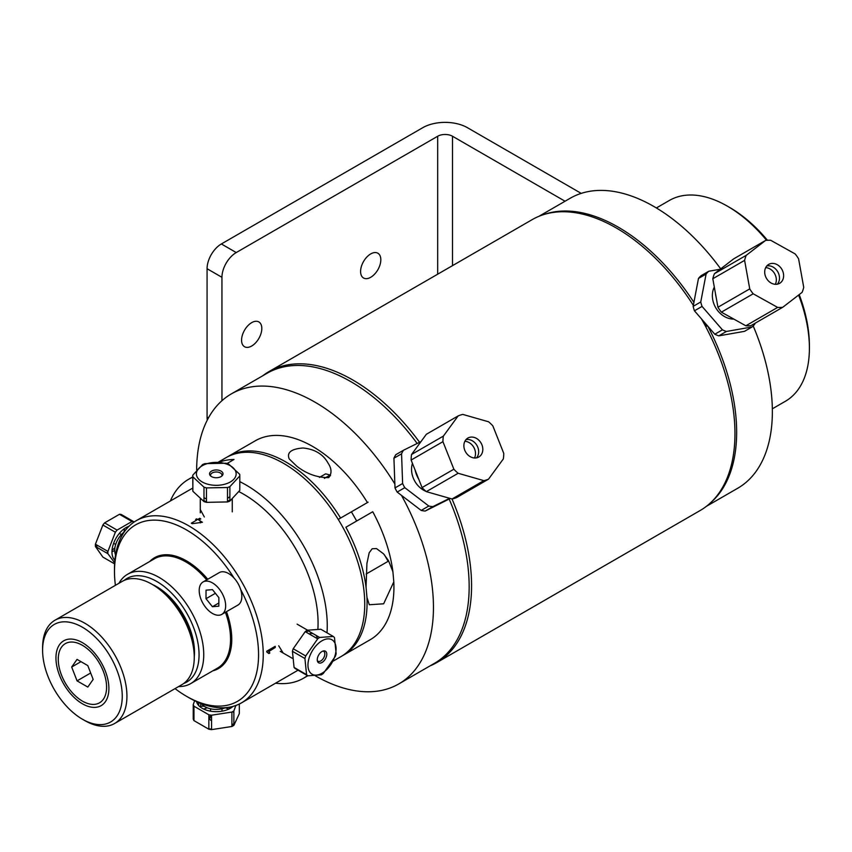 <?xml version="1.0" encoding="UTF-8"?>
<svg xmlns="http://www.w3.org/2000/svg" width="852" height="852" viewBox="0 0 852 852"><rect width="100%" height="100%" fill="white"/><g stroke="black" fill="none" stroke-linecap="round" stroke-linejoin="round"><path stroke-width="1.28" d="M225.418 612.29A63.112 36.444 60 0 1 230.541 639.245A63.112 36.444 60 0 1 217.473 668.138L190.678 683.613A63.112 36.444 -120 0 0 203.745 654.719A63.112 36.444 -120 0 0 176.194 591.203A63.112 36.444 -120 0 0 127.555 574.291A63.112 36.444 -120 0 0 118.96 583.269M127.555 574.291L154.361 558.816A63.112 36.444 60 0 1 206.695 579.871M178.6 686.563A63.112 36.444 -120 0 0 190.678 683.613M124.136 580.414A59.8 34.527 60 0 1 171.06 592.598A59.8 34.527 60 0 1 199.059 654.719A59.8 34.527 60 0 1 183.659 683.517M152.572 584.6A53.346 30.8 60 0 1 194.49 652.078A53.346 30.8 60 0 1 194.256 656.796M268.636 651.311L269.86 652.973L268.859 653.548L266.772 651.961A105.19 60.737 -120 0 0 266.761 651.194L275.228 646.306A105.19 60.737 60 0 1 275.239 647.499L268.849 651.492M238.922 491.657A105.19 60.737 60 0 1 318.073 623.068A105.19 60.737 60 0 1 317.881 629.096M297.987 670.173A105.19 60.737 60 0 1 296.283 671.227L241.467 702.879A105.19 60.737 -120 0 0 263.247 654.719A105.19 60.737 -120 0 0 217.335 548.858A105.19 60.737 -120 0 0 136.267 520.678A105.19 60.737 -120 0 0 114.487 568.827L114.487 571.532A101.878 58.82 60 0 1 156.811 520.189A101.878 58.82 60 0 1 234.044 578.05M228.932 655.795A105.19 60.737 60 0 1 227.974 655.007M170.986 556.292A105.19 60.737 60 0 1 170.783 555.067M136.267 520.678L191.093 489.027A105.19 60.737 60 0 1 192.765 488.121M283.141 653.015L278.71 645.795M240.669 589.509A101.878 58.82 60 0 1 258.561 654.719A101.878 58.82 60 0 1 186.524 696.308L188.867 697.66A105.19 60.737 -120 0 0 241.467 702.879M267.539 652.249L266.772 651.961M196.78 520.029A105.19 60.737 -120 0 0 195.64 519.4L196.599 518.857A105.19 60.737 60 0 1 197.728 519.486L199.751 518.314A105.19 60.737 60 0 1 200.784 518.911L198.772 520.071A105.19 60.737 60 0 1 202.425 522.287L192.169 523.671A105.19 60.737 -120 0 0 191.317 523.192L196.78 520.029M204.331 516.962L200.284 509.517M186.524 696.308A101.878 58.82 60 0 1 175.043 688.618M115.403 585.324A101.878 58.82 60 0 1 114.487 571.532M212.851 670.812A63.975 36.934 -120 0 0 231.765 639.245A63.975 36.934 -120 0 0 226.472 611.683M207.75 579.253A63.975 36.934 -120 0 0 149.739 561.489M193.83 567.326A48.639 28.084 60 0 1 193.915 565.856M231.158 630.363A48.639 28.084 60 0 1 229.838 629.703M194.256 657.361L194.256 654.655A56.328 32.514 -120 0 0 154.425 585.665L152.082 584.312A59.64 34.431 60 0 1 194.256 657.361A59.64 34.431 60 0 1 181.902 684.657L114.583 723.518A59.64 34.431 -120 0 0 114.583 654.655A59.64 34.431 -120 0 0 54.954 620.224A59.64 34.431 -120 0 0 42.6 647.531L42.6 650.236A56.328 32.514 60 0 1 82.431 627.242A56.328 32.514 60 0 1 122.251 696.222A56.328 32.514 60 0 1 82.431 719.216A56.328 32.514 60 0 1 81.164 718.47A56.328 32.514 60 0 1 42.6 650.236M54.954 620.224L122.273 581.362A59.64 34.431 60 0 1 152.082 584.312M82.431 719.216L84.774 720.568A59.64 34.431 -120 0 0 114.583 723.518M83.262 643.164A37.435 21.619 60 0 1 108.896 688.512A37.435 21.619 60 0 1 82.431 703.795A37.435 21.619 60 0 1 55.955 657.946A37.435 21.619 60 0 1 82.431 642.664A37.435 21.619 60 0 1 83.262 643.164M87.799 687.063L77.053 680.865L71.685 667.031L77.053 659.384L87.799 665.593L93.166 679.427L87.799 687.063M90.674 673.005L77.053 680.865M80.993 661.653L71.685 667.031M82.431 645.326A34.165 19.724 60 0 1 106.585 687.181A34.165 19.724 60 0 1 82.431 701.121A34.165 19.724 60 0 1 58.266 659.278A34.165 19.724 60 0 1 82.431 645.326M212.436 582.885A18.723 10.81 -120 0 0 203.074 581.959A18.723 10.81 -120 0 0 203.074 603.567A18.723 10.81 -120 0 0 221.797 614.377A18.723 10.81 -120 0 0 224.662 599.382A18.723 10.81 -120 0 0 212.436 582.885M206.003 598.711L206.035 590.159L212.457 589.627L218.868 597.625L218.847 606.166L212.414 606.709L206.003 598.711L215.396 593.29M221.797 614.377L237.964 605.048A18.723 10.81 -120 0 0 240.828 590.042A18.723 10.81 -120 0 0 228.602 573.545A18.723 10.81 -120 0 0 219.241 572.619L203.074 581.959M212.414 606.709L218.857 602.992M201.509 703.709A15.986 9.234 0 0 0 225.642 707.661M228.741 656.264A15.986 9.234 0 0 0 227.74 655.614M231.893 725.148A19.884 11.481 0 0 0 233.874 723.38M233.874 712.709A19.884 11.481 0 0 0 232.734 711.601M228.762 709.109A19.884 11.481 0 0 0 225.279 707.81M207.281 707.81A19.884 11.481 0 0 0 203.798 709.109M208.846 728.694A19.884 11.481 0 0 0 211.562 729.195M210.55 715.999A6.731 3.887 0 0 0 211.562 720.813M239.327 704.018L239.327 713.603L233.874 725.34A23.526 13.579 180 0 1 231.893 726.49L211.562 729.631A23.526 13.579 180 0 1 208.846 729.216L193.958 720.622A23.526 13.579 180 0 1 193.234 719.056L193.958 718.012M199.826 706.617A23.526 13.579 180 0 1 200.667 706.17L204.267 706.276M228.645 707.32L230.232 708.353M200.667 703.39L200.667 706.17M233.874 725.34L233.874 710.909L235.897 705.467M211.562 729.631L211.562 715.201L231.893 712.059L231.893 726.49M193.958 720.622L193.958 706.191L208.846 714.785L208.846 729.216M194.629 700.738L193.234 704.625L193.234 719.056M198.676 705.52L198.676 702.581M232.99 706.393A19.884 11.481 180 0 1 230.338 708.3A19.884 11.481 180 0 1 209.858 711.047A19.884 11.481 180 0 1 196.567 701.643M193.234 704.625A23.526 13.579 0 0 0 193.958 706.191M208.846 714.785A23.526 13.579 0 0 0 211.562 715.201M231.893 712.059A23.526 13.579 0 0 0 233.874 710.909M211.562 718.492A5.719 3.301 180 0 1 210.55 716.617L210.55 715.073M170.347 556.196A15.986 9.234 120 0 0 170.272 554.993M124.211 531.989A15.986 9.234 120 0 0 115.563 554.865M115.361 532.234L107.916 551.414L95.424 544.204L102.868 525.024L115.361 532.234A23.526 13.579 120 0 1 117.086 530.093L104.583 522.883L119.472 514.288L131.964 521.499L117.086 530.093M102.868 525.024A23.526 13.579 -60 0 1 104.583 522.883M134.052 522.074L133.689 521.658A23.526 13.579 120 0 0 131.964 521.499M133.689 521.658L121.186 514.438A23.526 13.579 -60 0 0 119.472 514.288M114.711 550.488L111.953 551.83M107.916 551.414A23.526 13.579 120 0 0 107.916 553.715L114.669 562.852M114.882 560.179A19.884 11.481 -60 0 1 111.985 552.905A19.884 11.481 -60 0 1 128.982 526.259M96.585 544.865A19.884 11.481 120 0 0 97.117 547.474M106.362 552.81A19.884 11.481 120 0 0 107.895 552.373M112.038 550.179A19.884 11.481 120 0 0 114.903 547.815M123.902 532.223A19.884 11.481 120 0 0 124.52 528.559M114.615 563.864L102.868 557.08L95.424 546.494A23.526 13.579 -60 0 1 95.424 544.204M95.424 546.494L107.916 553.715M306.571 674.646L294.078 667.436L292.417 651.311L304.92 658.521L306.571 674.646A23.526 13.579 120 0 0 307.753 675.817L321.385 674.827A23.526 13.579 120 0 0 323.366 673.421L335.347 656.317A23.526 13.579 120 0 0 336.146 653.75L334.485 637.626A23.526 13.579 120 0 0 333.302 636.465L319.67 637.456L307.167 630.235L320.81 629.245L333.302 636.465M293.216 648.745L305.197 631.641L317.69 638.851L305.708 655.965L293.216 648.745A23.526 13.579 -60 0 0 292.417 651.311M305.708 655.965A23.526 13.579 120 0 0 304.92 658.521M320.448 641.769A19.884 11.481 -60 0 1 336.029 647.584A19.884 11.481 -60 0 1 322.748 672.782A19.884 11.481 -60 0 1 308.009 666.413A19.884 11.481 -60 0 1 320.448 641.769M322.546 662.153A6.731 3.887 -60 0 1 317.658 657.318A6.731 3.887 -60 0 1 325.847 651.524A6.731 3.887 -60 0 1 322.546 662.153M319.67 637.456A23.526 13.579 120 0 0 317.69 638.851M309.084 633.877A15.986 9.234 -60 0 1 313.046 633.632M315.794 635.219A15.986 9.234 -60 0 1 317.562 638.776M308.36 630.927A19.884 11.481 120 0 0 306.049 632.131M307.423 675.625A114.871 66.318 60 0 1 303.461 678.256L307.721 675.796L295.261 668.596A23.526 13.579 -60 0 1 294.078 667.436M305.197 631.641A23.526 13.579 -60 0 1 307.167 630.235M317.338 660.737A5.719 3.301 120 0 0 317.924 661.237A5.719 3.301 120 0 0 321.225 660.662A5.719 3.301 120 0 0 324.601 655.625A5.719 3.301 120 0 0 323.643 651.322A5.719 3.301 120 0 0 322.908 651.077M229.88 496.578A15.986 9.234 180 0 1 227.495 498.303M206.461 499.006A15.986 9.234 180 0 1 203.979 497.611M225.642 463.733A19.884 11.481 180 0 1 234.087 478.952A19.884 11.481 180 0 1 207.973 484.277A19.884 11.481 180 0 1 198.473 468.749A19.884 11.481 180 0 1 225.642 463.733M213.106 477.28A6.731 3.887 180 0 1 212.723 470.549A6.731 3.887 180 0 1 223.011 473.723A6.731 3.887 180 0 1 213.106 477.28M206.461 487.908L227.495 487.514A23.526 13.579 -0 0 0 229.88 486.652L239.795 475.938A23.526 13.579 -0 0 0 239.7 474.308L228.581 463.999A23.526 13.579 -0 0 0 226.1 463.232L205.066 463.637A23.526 13.579 -0 0 0 202.68 464.489L192.765 475.203A23.526 13.579 -0 0 0 192.861 476.832L203.979 487.152A23.526 13.579 -0 0 0 206.461 487.908L206.461 502.339A23.526 13.579 180 0 1 203.979 501.572L192.861 491.263L192.861 476.832M227.495 487.514L227.495 501.935L206.461 502.339M239.795 475.938L239.795 490.369L229.88 501.082L229.88 486.652M192.765 475.203L192.861 489.58M203.979 487.152L203.979 501.572M192.861 491.263A23.526 13.579 180 0 1 192.765 489.634M239.7 488.739A23.526 13.579 180 0 1 239.795 490.369M229.88 501.082A23.526 13.579 180 0 1 227.495 501.935M203.979 500.731A19.884 11.481 -0 0 0 205.886 501.498A19.884 11.481 -0 0 0 206.461 501.7M227.495 501.2A19.884 11.481 -0 0 0 229.88 500.092M221.85 476.034A5.719 3.301 -0 0 0 221.999 475.278A5.719 3.301 -0 0 0 216.28 471.976A5.719 3.301 -0 0 0 210.55 475.278A5.719 3.301 -0 0 0 210.71 476.034M417.171 443.477A167.45 96.681 -120 0 0 267.038 373.293L231.329 393.912A167.45 96.681 -120 0 0 196.652 469.889M315.517 675.913A167.45 96.681 -120 0 0 398.779 683.932L434.477 663.325A167.45 96.681 -120 0 0 449.174 499.112M394.87 484.011A167.45 96.681 -120 0 0 231.329 393.912M398.779 683.932A167.45 96.681 -120 0 0 401.484 495.374M408.459 500.71L407.171 499.719M419.589 442.273A167.94 96.968 -120 0 0 362.632 386.137A167.94 96.968 -120 0 0 268.838 371.674L532.223 219.614A167.94 96.968 60 0 1 626.018 234.066A167.94 96.968 60 0 1 693.336 305.335M701.537 318.978A167.94 96.968 60 0 1 700.174 510.508L436.788 662.568A167.94 96.968 -120 0 0 452.007 498.984M268.838 371.674A167.94 96.968 -120 0 0 262.64 375.838M430.079 665.859A167.94 96.968 -120 0 0 436.788 662.568M707.458 325.783L706.798 326.167L704.923 322.94M707.863 326.252A167.45 96.681 60 0 1 710.589 502.765M544.13 214.459A167.45 96.681 60 0 1 693.901 302.375M753.179 325.933A167.45 96.681 60 0 1 737.683 488.271L706.372 506.344M538.933 216.312L570.233 198.239A167.45 96.681 60 0 1 720.707 268.87M581.213 193.383L467.492 127.725A31.673 18.286 180 0 0 422.698 127.725L221.36 243.96A20.214 11.672 120 0 0 207.068 268.721L207.068 417.107A20.214 11.672 120 0 0 207.313 420.015M207.068 268.721L221.946 277.305L221.946 400.706M360.588 271.458A14.314 8.264 -60 0 1 366.839 257.048A14.314 8.264 -60 0 1 377.862 253.214A14.314 8.264 -60 0 1 377.862 269.743A14.314 8.264 -60 0 1 363.548 278.008A14.314 8.264 -60 0 1 360.588 271.458M221.946 277.305A20.214 11.672 -60 0 1 236.238 252.554L437.683 136.245L437.683 274.195M452.497 265.643L452.497 136.245A10.469 6.049 0 0 0 437.683 136.245M452.497 136.245L565.057 201.232M241.574 340.172A14.314 8.264 -60 0 1 247.825 325.762A14.314 8.264 -60 0 1 258.848 321.928A14.314 8.264 -60 0 1 258.848 338.457A14.314 8.264 -60 0 1 244.535 346.721A14.314 8.264 -60 0 1 241.574 340.172M706.148 324.271A14.314 8.264 60 0 1 706.148 325.059M722.421 329.83L714.807 334.229L694.444 310.81L702.059 306.411L722.421 329.83A35.454 28.947 -120 0 0 726.405 331.46L752.092 326.955L744.478 331.353L718.79 335.858L726.405 331.46M700.759 301.97L693.145 306.369L698.47 278.455L706.095 274.056L700.759 301.97A35.454 28.947 -120 0 0 702.059 306.411M694.444 310.81A35.454 28.947 -120 0 1 693.145 306.369M706.095 274.056A35.454 28.947 -120 0 1 708.768 271.245L701.153 275.654A35.454 28.947 -120 0 0 698.47 278.455M720.217 269.243L708.768 271.245M718.79 335.858A35.454 28.947 -120 0 1 714.807 334.229M733.828 319.085A20.874 17.04 -120 0 1 715.989 308.158A20.874 17.04 -120 0 1 714.306 287.103M752.092 326.955A35.454 28.947 -120 0 0 754.776 324.154L754.936 323.334M716.117 297.124A26.295 21.47 -120 0 1 715.467 293.567M714.455 273.684A35.124 28.67 60 0 0 712.804 278.742L744.605 260.371L749.739 288.881L717.938 307.242A35.124 28.67 60 0 0 721.388 312.151L753.189 293.791L777.652 307.412A35.124 28.67 60 0 0 782.754 307.274L802.073 292.385A35.124 28.67 60 0 0 803.734 287.326L798.59 258.827A35.124 28.67 60 0 0 795.15 253.917L770.687 240.285A35.124 28.67 60 0 0 765.586 240.434L746.267 255.312L714.455 273.684L733.774 258.795L765.586 240.434M746.267 255.312A35.124 28.67 60 0 0 744.605 260.371M717.938 307.242L712.804 278.742M749.739 288.881A35.124 28.67 60 0 0 753.189 293.791M777.652 307.412L745.841 325.783L721.388 312.151M745.841 325.783A35.124 28.67 60 0 0 750.942 325.634L782.754 307.274M777.173 264.652A10.938 8.925 -120 0 1 783.531 274.152A10.938 8.925 -120 0 1 779.633 283.322A10.938 8.925 -120 0 1 766.438 278.316A10.938 8.925 -120 0 1 768.706 264.386A10.938 8.925 -120 0 1 777.173 264.652M765.703 267.613A10.938 8.925 -120 0 1 769.878 268.87A10.938 8.925 -120 0 1 775.341 284.302M701.728 319.191A24.846 20.288 60 0 0 705.307 323.313M766.832 265.93A10.938 8.925 -120 0 1 777.759 271.777A10.938 8.925 -120 0 1 777.365 284.174M426 491.37A20.874 17.04 -120 0 1 412.443 463.339M428.801 506.035L421.176 510.433L397.17 492.073L404.796 487.674L428.801 506.035A35.454 28.947 -120 0 0 432.859 506.642L449.675 498.313M402.623 483.521L395.008 487.919L393.933 458.216L401.558 453.818L402.623 483.521A35.454 28.947 -120 0 0 404.796 487.674M397.17 492.073A35.454 28.947 -120 0 1 395.008 487.919M401.558 453.818A35.454 28.947 -120 0 1 403.443 450.271L395.829 454.67A35.454 28.947 -120 0 0 393.933 458.216M421.005 441.57L403.443 450.271M450.25 498.484L425.233 511.04L432.859 506.642M425.233 511.04A35.454 28.947 -120 0 1 421.176 510.433M418.843 479.452A26.295 21.47 -120 0 1 415.137 470.144M411.569 454.467A35.124 28.67 60 0 0 411.133 460.037L442.933 441.666L453.871 469.207L422.06 487.568A35.124 28.67 60 0 0 426.33 491.636L458.142 473.275L483.829 480.624A35.124 28.67 60 0 0 488.547 479.133L503.319 458.951A35.124 28.67 60 0 0 503.766 453.392L492.829 425.851A35.124 28.67 60 0 0 488.558 421.783L462.86 414.434A35.124 28.67 60 0 0 458.142 415.925L443.381 436.107L411.569 454.467L426.341 434.286L458.142 415.925M443.381 436.107A35.124 28.67 60 0 0 442.933 441.666M422.06 487.568L411.133 460.037M453.871 469.207A35.124 28.67 60 0 0 458.142 473.275M483.829 480.624L452.029 498.995L426.33 491.636M464.883 441.293A10.938 8.925 -120 0 1 466.853 441.634A10.938 8.925 -120 0 1 474.511 457.982M474.159 437.417A10.938 8.925 -120 0 1 482.488 446.586A10.938 8.925 -120 0 1 478.813 457.002A10.938 8.925 -120 0 1 465.618 451.997A10.938 8.925 -120 0 1 467.886 438.056A10.938 8.925 -120 0 1 474.159 437.417M452.029 498.995A35.124 28.67 60 0 0 456.747 497.493L488.547 479.133M466.012 439.6A10.938 8.925 -120 0 1 476.939 445.458A10.938 8.925 -120 0 1 476.545 457.843M366.051 587.156L366.924 563.438L369.182 552.788L372.186 548.752L376.477 548.571L383.56 553.843L388.501 560.659L392.9 571.66L393.805 581.863L383.656 603.791L369.289 604.76L366.956 597.358L366.051 587.156A114.871 66.318 -120 0 0 345.891 527.239L356.69 520.998L351.397 511.818L368.117 502.169L340.587 518.059A114.871 66.318 -120 0 0 228.432 456.299A114.871 66.318 -120 0 0 227.314 456.97M345.891 527.239L372.739 511.743A114.871 66.318 60 0 1 392.9 571.66M338.244 519.411L340.587 518.059M342.153 655.891A114.871 66.318 -120 0 0 343.292 655.252A114.871 66.318 -120 0 0 366.956 597.358M393.805 581.863A114.871 66.318 60 0 1 370.141 639.756L343.292 655.252M228.432 456.299L255.28 440.793A114.871 66.318 60 0 1 367.436 502.563M328.723 477.61C317.263 477.695 306.603 473.882 296.741 466.172L289.233 458.951C286.57 452.582 291.15 448.929 302.971 447.992C314.771 449.142 323.132 454.191 328.063 463.126C331.737 468.643 331.96 473.467 328.723 477.61M324.41 478.366L330.161 475.043L325.634 473.84L319.447 477.408M374.103 569.424L388.15 561.308L374.103 569.424M366.136 574.024L380.354 565.813L366.136 574.024M218.889 462.317A114.871 66.318 60 0 1 234.012 459.484L227.058 463.499M218.059 462.285L226.089 457.652A114.871 66.318 60 0 1 314.601 488.42A114.871 66.318 60 0 1 364.741 604.025A114.871 66.318 60 0 1 340.96 656.604L333.004 661.195M239.795 481.657A114.871 66.318 60 0 1 327.253 625.666A114.871 66.318 60 0 1 327.008 632.834M303.461 678.256A114.871 66.318 60 0 1 275.558 683.197M170.357 500.997A114.871 66.318 60 0 1 188.601 479.293A114.871 66.318 60 0 1 192.765 477.216M798.622 295.048A115.957 66.946 60 0 1 809.4 348.191L809.4 345.486A112.645 65.04 -120 0 0 799.208 294.6M767.46 240.264A112.645 65.04 -120 0 0 729.749 207.526L727.406 206.173A115.957 66.946 60 0 1 766.608 240.328M656.381 207.963L669.427 200.433A115.957 66.946 60 0 1 727.406 206.173M809.4 348.191A115.957 66.946 60 0 1 785.384 401.281L772.338 408.811M208.431 417.906L207.068 417.107M236.238 252.554L221.36 243.96M82.431 701.121L84.305 702.208M58.266 659.278L58.266 657.116M187.802 625.826L188.611 625.347M176.172 605.676L176.992 605.208M210.55 708.8L210.55 711.175M221.999 664.635L221.999 666.019M221.999 708.8L221.999 711.175M159.654 556.654L158.451 555.962M121.41 534.566L119.355 533.384M115.68 544.481L113.635 543.299M307.476 630.139L297.092 624.143M292.183 658.234L280.265 651.354M274.419 647.978L273.364 647.371M317.381 660.928L317.924 661.237M323.1 651.013L323.643 651.322M200.284 499.187L200.284 512.84M200.284 518.623L200.284 519.188M200.284 520.966L200.284 522.926M232.266 499.347L232.266 511.871M221.999 475.906L221.999 475.278M210.55 475.906L210.55 475.278M330.512 475.65L330.161 475.043M388.15 561.308L384.38 554.78M188.601 479.293L192.765 476.886"/></g></svg>
